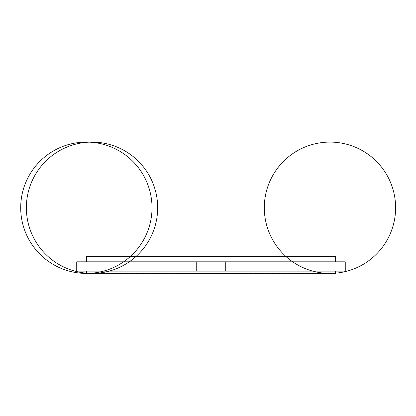 <?xml version="1.0" encoding="UTF-8"?>
<svg xmlns="http://www.w3.org/2000/svg" width="416" height="416" viewBox="0 0 416 416"><rect width="100%" height="100%" fill="white"/><g stroke="black" fill="none" stroke-linecap="round" stroke-linejoin="round"><path stroke-width="0.62" d="M318.625 273.083A65.411 56.649 90 0 1 312.962 273.083A65.411 56.649 90 0 1 312.192 273.12A65.411 56.649 90 0 1 307.294 273.083A65.411 56.649 90 0 1 302.068 273.104L290.3 273.369L278.611 273.104A65.411 56.649 90 0 0 278.97 273.083A65.411 56.649 90 0 0 284.632 273.083M284.632 273.13L284.632 273.166A65.655 65.655 0 0 0 293.134 273.348A65.655 65.655 0 0 0 298.657 273.354M256.308 273.411A65.655 65.655 0 0 0 259.142 273.348A65.655 65.655 0 0 1 256.308 273.411A65.655 65.655 0 0 0 259.142 273.348A65.655 65.655 0 0 1 253.474 273.348A65.655 65.655 0 0 0 256.308 273.411A65.655 65.655 0 0 1 253.474 273.348A65.655 65.655 0 0 0 256.308 273.411A65.655 65.655 0 0 1 253.474 273.348A65.655 65.655 0 0 0 256.308 273.411A65.655 65.655 0 0 1 253.474 273.348A65.655 65.655 0 0 0 256.308 273.411A65.655 65.655 0 0 1 253.474 273.348A65.655 65.655 0 0 0 256.308 273.411A65.655 65.655 0 0 1 253.474 273.348L256.308 273.411A65.655 65.655 0 0 0 259.142 273.348A65.655 65.655 0 0 0 261.976 273.411A65.655 65.655 0 0 1 258.482 273.317L261.976 273.411A65.655 65.655 0 0 0 267.639 273.166A65.655 65.655 0 0 0 272.828 273.406L278.611 273.104A65.411 56.649 90 0 1 273.307 273.083A65.411 56.649 90 0 1 267.639 273.083A65.411 56.649 -90 0 1 261.976 273.083A65.411 56.649 90 0 1 261.03 273.13L239.502 273.094A65.411 56.649 90 0 0 244.977 273.083A65.411 56.649 -90 0 0 250.645 273.083M272.912 273.406A65.655 65.655 0 0 0 273.307 273.411A65.655 65.655 0 0 0 276.136 273.348A65.655 65.655 0 0 0 278.97 273.411A65.655 65.655 0 0 1 275.865 273.338L278.97 273.411A65.655 65.655 0 0 0 284.632 273.166M267.639 273.166L272.818 273.406A65.655 65.655 0 0 0 273.307 273.411A65.655 65.655 0 0 0 276.136 273.348A65.655 65.655 0 0 0 281.804 273.348L284.632 273.411A65.655 65.655 0 0 0 287.466 273.348A65.655 65.655 0 0 0 287.513 273.348A65.655 65.655 0 0 0 293.134 273.348A65.655 65.655 0 0 0 298.797 273.348L301.631 273.411A65.655 65.655 0 0 0 307.294 273.166L302.068 273.104M287.56 273.354L290.3 273.411A65.655 65.655 0 0 1 287.513 273.348A65.655 65.655 0 0 0 290.3 273.411A65.655 65.655 0 0 1 287.513 273.348A65.655 65.655 0 0 0 290.3 273.411A65.655 65.655 0 0 1 287.466 273.348A65.655 65.655 0 0 0 287.513 273.348A65.655 65.655 0 0 1 287.466 273.348A65.655 65.655 0 0 0 287.513 273.348A65.655 65.655 0 0 1 287.466 273.348A65.655 65.655 0 0 0 287.513 273.348A65.655 65.655 0 0 1 287.466 273.348A65.655 65.655 0 0 0 290.3 273.411A65.655 65.655 0 0 1 287.466 273.348A65.655 65.655 0 0 1 284.632 273.411A65.655 65.655 0 0 0 287.466 273.348A65.655 65.655 0 0 1 284.632 273.411A65.655 65.655 0 0 0 287.466 273.348A65.655 65.655 0 0 1 284.632 273.411A65.655 65.655 0 0 0 287.466 273.348A65.655 65.655 0 0 1 284.632 273.411A65.655 65.655 0 0 0 287.466 273.348M293.134 273.348A65.655 65.655 0 0 0 295.963 273.411A65.655 65.655 0 0 1 293.134 273.348A65.655 65.655 0 0 0 295.963 273.411A65.655 65.655 0 0 1 293.134 273.348A65.655 65.655 0 0 0 295.963 273.411A65.655 65.655 0 0 1 293.134 273.348A65.655 65.655 0 0 0 295.963 273.411A65.655 65.655 0 0 1 291.964 273.286L295.963 273.411A65.655 65.655 0 0 0 298.797 273.348A65.655 65.655 0 0 0 304.465 273.348L307.294 273.411A65.655 65.655 0 0 0 312.962 273.166A65.655 65.655 0 0 0 314.751 273.296L312.962 273.166M312.962 273.109L307.294 273.161A65.655 65.655 0 0 0 307.538 273.187M318.755 273.088L318.625 273.166A65.655 65.655 0 0 0 320.616 273.307L318.755 273.088A65.411 56.649 90 0 0 323.736 273.109L320.616 273.307M295.963 273.411A65.655 65.655 0 0 0 298.797 273.348A65.655 65.655 0 0 0 304.465 273.348A65.655 65.655 0 0 0 310.128 273.348L312.962 273.411A65.655 65.655 0 0 0 316.306 273.322M327.122 273.348A65.655 65.655 0 0 0 329.956 273.411A65.655 65.655 0 0 1 327.122 273.348A65.655 65.655 0 0 0 329.956 273.411A65.655 65.655 0 0 1 327.122 273.348L329.956 273.411A65.655 65.655 0 0 0 332.79 273.348A65.655 65.655 0 0 0 335.426 273.411L335.265 273.104A65.411 56.649 90 0 1 334.677 273.13L327.382 273.161A65.411 56.649 90 0 1 324.293 273.083A65.411 56.649 90 0 1 323.736 273.109L324.293 273.166A65.655 65.655 0 0 0 325.343 273.25L324.293 273.12M298.797 273.348A65.655 65.655 0 0 0 301.631 273.411A65.655 65.655 0 0 1 298.797 273.348A65.655 65.655 0 0 0 301.631 273.411A65.655 65.655 0 0 1 298.797 273.348A65.655 65.655 0 0 0 301.631 273.411A65.655 65.655 0 0 1 298.797 273.348A65.655 65.655 0 0 0 304.465 273.348A65.655 65.655 0 0 0 310.128 273.348A65.655 65.655 0 0 0 315.791 273.348L318.625 273.411A65.655 65.655 0 0 0 324.293 273.166M318.625 273.411A65.655 65.655 0 0 0 321.459 273.348A65.655 65.655 0 0 1 318.625 273.411A65.655 65.655 0 0 0 321.459 273.348A65.655 65.655 0 0 1 315.791 273.348A65.655 65.655 0 0 0 318.625 273.411A65.655 65.655 0 0 1 315.791 273.348A65.655 65.655 0 0 0 318.625 273.411A65.655 65.655 0 0 1 315.791 273.348A65.655 65.655 0 0 0 321.459 273.348L324.293 273.411A65.655 65.655 0 0 0 329.072 273.234M329.956 273.083A65.411 56.649 90 0 1 327.382 273.161L325.343 273.25M334.677 273.13L335.265 273.104L334.677 273.13A65.411 56.649 90 0 1 332.961 273.166A65.411 56.649 90 0 1 331.089 273.135M131.674 273.083A65.411 56.649 -90 0 0 137.342 273.083A65.411 56.649 90 0 0 143.005 273.083A65.411 56.649 -90 0 0 143.364 273.104L134.462 273.348A65.655 65.655 0 0 0 137.342 273.166L143.005 273.411A65.655 65.655 0 0 0 145.839 273.348L148.673 273.411A65.655 65.655 0 0 0 149.146 273.406A65.655 65.655 0 0 0 154.336 273.166L159.999 273.411A65.655 65.655 0 0 0 162.833 273.348L165.667 273.411A65.655 65.655 0 0 0 168.501 273.348A65.655 65.655 0 0 0 174.164 273.348A65.655 65.655 0 0 0 182.66 273.166L188.328 273.411A65.655 65.655 0 0 0 193.991 273.166L199.659 273.411A65.655 65.655 0 0 0 205.322 273.166L210.99 273.411A65.655 65.655 0 0 0 216.653 273.166L222.316 273.411A65.655 65.655 0 0 0 227.984 273.166L233.646 273.411A65.655 65.655 0 0 0 239.314 273.166L244.977 273.411A65.655 65.655 0 0 0 250.645 273.166A65.655 65.655 0 0 0 251.238 273.213M183.097 273.104A65.411 56.649 90 0 0 188.328 273.083A65.411 56.649 -90 0 0 190.897 273.161L154.336 273.104L149.063 273.406L143.364 273.104A65.411 56.649 -90 0 0 148.673 273.083A65.411 56.649 -90 0 0 154.336 273.083A65.411 56.649 90 0 0 159.999 273.083M230.818 273.348A65.655 65.655 0 0 0 233.646 273.411A65.655 65.655 0 0 1 230.818 273.348A65.655 65.655 0 0 0 233.646 273.411A65.655 65.655 0 0 1 230.818 273.348A65.655 65.655 0 0 1 225.15 273.348A65.655 65.655 0 0 0 227.984 273.411A65.655 65.655 0 0 1 225.15 273.348A65.655 65.655 0 0 0 227.984 273.411L225.15 273.348A65.655 65.655 0 0 0 225.332 273.354L225.321 273.354M168.444 273.343L171.33 273.411A65.655 65.655 0 0 1 168.438 273.343M182.66 273.411A65.655 65.655 0 0 1 179.832 273.348A65.655 65.655 0 0 0 182.66 273.411A65.655 65.655 0 0 1 179.832 273.348A65.655 65.655 0 0 0 182.66 273.411A65.655 65.655 0 0 1 179.832 273.348L182.66 273.411A65.655 65.655 0 0 0 185.494 273.348A65.655 65.655 0 0 0 188.328 273.411A65.655 65.655 0 0 1 185.494 273.348A65.655 65.655 0 0 0 188.328 273.411A65.655 65.655 0 0 1 182.66 273.166L182.66 273.099M171.33 273.166L176.998 273.411A65.655 65.655 0 0 1 174.164 273.348A65.655 65.655 0 0 0 176.998 273.411A65.655 65.655 0 0 1 171.33 273.166M205.322 273.083A65.411 56.649 -90 0 0 210.99 273.083L198.89 273.12A65.411 56.649 90 0 0 199.659 273.083A65.411 56.649 -90 0 0 200.21 273.109A65.411 56.649 90 0 0 205.322 273.083L205.322 273.166A65.655 65.655 0 0 0 210.99 273.411A65.655 65.655 0 0 1 208.156 273.348A65.655 65.655 0 0 0 210.99 273.411A65.655 65.655 0 0 1 208.156 273.348A65.655 65.655 0 0 0 210.99 273.411M193.991 273.411A65.655 65.655 0 0 1 191.157 273.348A65.655 65.655 0 0 0 193.991 273.411A65.655 65.655 0 0 1 191.157 273.348A65.655 65.655 0 0 0 193.991 273.411A65.655 65.655 0 0 1 191.157 273.348L193.991 273.411A65.655 65.655 0 0 0 196.825 273.348L196.643 273.354M190.897 273.161L198.89 273.12A65.411 56.649 -90 0 1 193.991 273.083L193.991 273.166A65.655 65.655 0 0 0 199.659 273.411A65.655 65.655 0 0 1 196.825 273.348A65.655 65.655 0 0 0 199.659 273.411A65.655 65.655 0 0 1 196.825 273.348A65.655 65.655 0 0 0 199.659 273.411M202.488 273.348A65.655 65.655 0 0 0 205.322 273.411A65.655 65.655 0 0 1 202.488 273.348A65.655 65.655 0 0 0 205.322 273.411A65.655 65.655 0 0 1 202.488 273.348L205.322 273.411A65.655 65.655 0 0 0 208.156 273.348M231.078 273.161A65.411 56.649 90 0 0 233.646 273.083A65.411 56.649 -90 0 0 238.878 273.104L221.764 273.109A65.411 56.649 90 0 0 222.316 273.083A65.411 56.649 -90 0 0 223.085 273.12A65.411 56.649 90 0 0 227.984 273.083L227.984 273.166A65.655 65.655 0 0 0 233.646 273.411M213.819 273.348A65.655 65.655 0 0 0 216.653 273.411A65.655 65.655 0 0 1 213.819 273.348A65.655 65.655 0 0 0 216.653 273.411A65.655 65.655 0 0 1 213.819 273.348L216.653 273.411A65.655 65.655 0 0 0 219.487 273.348A65.655 65.655 0 0 0 222.316 273.411A65.655 65.655 0 0 1 219.487 273.348A65.655 65.655 0 0 0 222.316 273.411A65.655 65.655 0 0 1 219.487 273.348M216.653 273.083A65.411 56.649 -90 0 0 221.764 273.109L210.99 273.088A65.411 56.649 90 0 0 216.653 273.083L216.653 273.166A65.655 65.655 0 0 0 222.316 273.411M239.314 273.411A65.655 65.655 0 0 1 236.48 273.348A65.655 65.655 0 0 0 239.314 273.411A65.655 65.655 0 0 1 236.48 273.348A65.655 65.655 0 0 0 239.314 273.411A65.655 65.655 0 0 1 236.48 273.348L239.314 273.411A65.655 65.655 0 0 0 242.148 273.348A65.655 65.655 0 0 0 247.811 273.348L250.645 273.411A65.655 65.655 0 0 0 253.536 273.343M239.314 273.099L239.314 273.166A65.655 65.655 0 0 0 244.977 273.411A65.655 65.655 0 0 1 242.148 273.348A65.655 65.655 0 0 0 244.977 273.411A65.655 65.655 0 0 1 242.148 273.348A65.655 65.655 0 0 0 244.977 273.411M267.639 273.411A65.655 65.655 0 0 1 264.805 273.348A65.655 65.655 0 0 0 267.639 273.411A65.655 65.655 0 0 1 264.805 273.348A65.655 65.655 0 0 0 267.639 273.411A65.655 65.655 0 0 1 264.805 273.348A65.655 65.655 0 0 0 267.639 273.411A65.655 65.655 0 0 1 264.805 273.348A65.655 65.655 0 0 0 267.639 273.411A65.655 65.655 0 0 1 264.805 273.348A65.655 65.655 0 0 0 267.639 273.411A65.655 65.655 0 0 1 264.805 273.348L267.639 273.411A65.655 65.655 0 0 0 270.473 273.348A65.655 65.655 0 0 1 267.639 273.411A65.655 65.655 0 0 0 270.473 273.348A65.655 65.655 0 0 1 267.639 273.411A65.655 65.655 0 0 0 270.473 273.348M267.639 273.104L261.03 273.13A65.411 56.649 -90 0 1 256.308 273.083M92.019 273.083A65.411 56.649 90 0 0 94.593 273.161L88.109 273.385L86.71 273.104A65.411 56.649 90 0 0 87.22 273.125M86.939 273.213L87.485 273.255A65.655 65.655 0 0 1 86.939 273.213M86.71 273.104L86.549 273.411A65.655 65.655 0 0 0 89.185 273.348L92.019 273.411A65.655 65.655 0 0 0 94.853 273.348A65.655 65.655 0 0 0 100.516 273.348A65.655 65.655 0 0 0 106.184 273.348A65.655 65.655 0 0 0 111.847 273.348A65.655 65.655 0 0 0 117.515 273.348A65.655 65.655 0 0 0 123.178 273.348L123.282 273.354M88.982 273.166A65.411 56.649 -90 0 1 87.298 273.13L86.736 273.125M92.019 273.411A65.655 65.655 0 0 0 94.853 273.348A65.655 65.655 0 0 1 90.085 273.38A65.655 65.655 0 0 0 149.822 176.618A65.655 65.655 0 0 0 36.15 173.259A65.655 65.655 0 0 0 90.085 273.38A65.655 65.655 0 0 1 89.185 273.348A65.655 65.655 0 0 0 90.085 273.38L92.019 273.411A65.655 65.655 0 0 0 94.853 273.348A65.655 65.655 0 0 0 100.516 273.348A65.655 65.655 0 0 0 106.184 273.348A65.655 65.655 0 0 0 111.847 273.348A65.655 65.655 0 0 0 117.515 273.348A65.655 65.655 0 0 0 120.344 273.411L98.238 273.109A65.411 56.649 -90 0 0 103.22 273.088M97.682 273.411A65.655 65.655 0 0 0 100.516 273.348A65.655 65.655 0 0 1 94.853 273.348A65.655 65.655 0 0 0 97.682 273.411A65.655 65.655 0 0 1 92.903 273.234L97.682 273.411A65.655 65.655 0 0 0 100.516 273.348A65.655 65.655 0 0 0 106.184 273.348A65.655 65.655 0 0 0 111.847 273.348A65.655 65.655 0 0 0 117.515 273.348A65.655 65.655 0 0 0 120.344 273.411A65.655 65.655 0 0 1 114.681 273.166L119.907 273.104A65.411 56.649 90 0 1 114.681 273.083M98.238 273.109L94.593 273.161A65.411 56.649 -90 0 0 97.682 273.083M96.632 273.25A65.655 65.655 0 0 0 97.682 273.166L103.35 273.411A65.655 65.655 0 0 0 106.184 273.348A65.655 65.655 0 0 0 111.847 273.348A65.655 65.655 0 0 0 117.515 273.348A65.655 65.655 0 0 0 120.344 273.411A65.655 65.655 0 0 1 117.515 273.348A65.655 65.655 0 0 0 120.344 273.411A65.655 65.655 0 0 1 117.515 273.348A65.655 65.655 0 0 0 120.344 273.411M101.358 273.307A65.655 65.655 0 0 0 103.35 273.166L103.35 273.109M103.35 273.166L104.348 273.244A65.655 65.655 0 0 1 103.35 273.166M97.682 273.166A65.655 65.655 0 0 0 106.184 273.348A65.655 65.655 0 0 0 109.013 273.411A65.655 65.655 0 0 1 105.664 273.322L109.013 273.411A65.655 65.655 0 0 0 111.847 273.348A65.655 65.655 0 0 0 117.515 273.348A65.655 65.655 0 0 1 114.681 273.411A65.655 65.655 0 0 0 117.515 273.348A65.655 65.655 0 0 1 114.681 273.411L109.013 273.109M103.35 273.083A65.411 56.649 -90 0 0 109.013 273.083A65.411 56.649 90 0 0 109.782 273.12M126.012 273.083A65.411 56.649 -90 0 0 128.669 273.166L123.318 273.354L126.012 273.411A65.655 65.655 0 0 0 128.84 273.348L131.674 273.411A65.655 65.655 0 0 0 134.508 273.348L137.342 273.411A65.655 65.655 0 0 0 140.171 273.348A65.655 65.655 0 0 0 145.839 273.348A65.655 65.655 0 0 0 151.502 273.348L154.336 273.411A65.655 65.655 0 0 0 157.17 273.348A65.655 65.655 0 0 0 163.493 273.317M123.318 273.354A65.655 65.655 0 0 1 123.178 273.348A65.655 65.655 0 0 0 123.318 273.354A65.655 65.655 0 0 1 123.178 273.348A65.655 65.655 0 0 0 123.318 273.354A65.655 65.655 0 0 1 123.178 273.348A65.655 65.655 0 0 0 123.318 273.354A65.655 65.655 0 0 1 123.178 273.348A65.655 65.655 0 0 0 123.318 273.354L119.907 273.104M131.674 273.369L128.669 273.166M137.342 273.411A65.655 65.655 0 0 0 140.171 273.348A65.655 65.655 0 0 1 137.342 273.411A65.655 65.655 0 0 0 140.171 273.348A65.655 65.655 0 0 1 137.342 273.411A65.655 65.655 0 0 0 140.171 273.348A65.655 65.655 0 0 1 137.342 273.411A65.655 65.655 0 0 0 140.171 273.348A65.655 65.655 0 0 1 134.508 273.348A65.655 65.655 0 0 0 137.342 273.411A65.655 65.655 0 0 1 134.508 273.348A65.655 65.655 0 0 0 137.342 273.411A65.655 65.655 0 0 1 134.508 273.348A65.655 65.655 0 0 0 137.342 273.411A65.655 65.655 0 0 1 134.508 273.348A65.655 65.655 0 0 0 137.342 273.411A65.655 65.655 0 0 1 134.508 273.348A65.655 65.655 0 0 0 140.171 273.348A65.655 65.655 0 0 0 146.11 273.338L149.157 273.406M329.956 273.411A65.655 65.655 0 0 0 331.89 273.38A65.655 65.655 0 0 1 329.956 273.411A65.655 65.655 0 0 0 331.89 273.38L331.911 273.38M318.625 273.109L314.751 273.296M335.426 261.815L335.426 256.578L86.549 256.578L86.549 261.815M243.734 273.395L178.24 273.395M239.502 273.094L238.878 273.104M335.509 273.411L335.426 271.118M196.253 261.815L76.726 261.815L76.726 271.118L196.253 271.118L196.253 261.815L225.722 261.815L225.722 271.118L196.253 271.118M225.722 271.118L345.249 271.118L345.249 261.815L225.722 261.815M86.466 273.411L86.549 271.118M247.811 273.348A65.655 65.655 0 0 0 250.645 273.411A65.655 65.655 0 0 1 247.811 273.348A65.655 65.655 0 0 0 250.645 273.411A65.655 65.655 0 0 1 247.811 273.348A65.655 65.655 0 0 0 250.645 273.411A65.655 65.655 0 0 1 247.811 273.348A65.655 65.655 0 0 0 250.645 273.411A65.655 65.655 0 0 1 247.811 273.348A65.655 65.655 0 0 0 250.645 273.411A65.655 65.655 0 0 1 247.811 273.348A65.655 65.655 0 0 0 250.645 273.411A65.655 65.655 0 0 1 247.811 273.348M259.142 273.348A65.655 65.655 0 0 0 261.976 273.411A65.655 65.655 0 0 1 259.142 273.348A65.655 65.655 0 0 0 261.976 273.411A65.655 65.655 0 0 1 259.142 273.348A65.655 65.655 0 0 0 261.976 273.411A65.655 65.655 0 0 1 259.142 273.348A65.655 65.655 0 0 0 261.976 273.411A65.655 65.655 0 0 1 259.142 273.348A65.655 65.655 0 0 0 261.976 273.411A65.655 65.655 0 0 1 259.142 273.348M281.804 273.348A65.655 65.655 0 0 0 284.632 273.411A65.655 65.655 0 0 1 281.804 273.348A65.655 65.655 0 0 0 284.632 273.411A65.655 65.655 0 0 1 281.804 273.348A65.655 65.655 0 0 0 284.632 273.411A65.655 65.655 0 0 1 281.804 273.348A65.655 65.655 0 0 0 284.632 273.411A65.655 65.655 0 0 1 281.804 273.348A65.655 65.655 0 0 0 284.632 273.411A65.655 65.655 0 0 1 281.804 273.348A65.655 65.655 0 0 1 278.97 273.411A65.655 65.655 0 0 0 281.804 273.348M276.136 273.348A65.655 65.655 0 0 0 278.97 273.411A65.655 65.655 0 0 1 276.136 273.348A65.655 65.655 0 0 0 278.97 273.411A65.655 65.655 0 0 1 276.136 273.348A65.655 65.655 0 0 0 278.97 273.411A65.655 65.655 0 0 1 276.136 273.348A65.655 65.655 0 0 0 278.97 273.411A65.655 65.655 0 0 1 276.136 273.348A65.655 65.655 0 0 1 273.307 273.411A65.655 65.655 0 0 0 276.136 273.348M317.626 273.244A65.655 65.655 0 0 0 318.625 273.166M304.46 273.348A65.655 65.655 0 0 0 307.294 273.411A65.655 65.655 0 0 1 304.46 273.348A65.655 65.655 0 0 0 307.294 273.411A65.655 65.655 0 0 1 304.46 273.348A65.655 65.655 0 0 0 307.294 273.411A65.655 65.655 0 0 1 304.46 273.348A65.655 65.655 0 0 1 301.631 273.411A65.655 65.655 0 0 0 304.465 273.348A65.655 65.655 0 0 1 301.631 273.411M310.128 273.348A65.655 65.655 0 0 0 312.962 273.411A65.655 65.655 0 0 1 310.128 273.348A65.655 65.655 0 0 0 312.962 273.411A65.655 65.655 0 0 1 310.128 273.348A65.655 65.655 0 0 0 312.962 273.411A65.655 65.655 0 0 1 310.128 273.348M321.459 273.348A65.655 65.655 0 0 0 324.293 273.411A65.655 65.655 0 0 1 321.459 273.348A65.655 65.655 0 0 0 324.293 273.411A65.655 65.655 0 0 1 321.459 273.348A65.655 65.655 0 0 0 324.293 273.411M334.49 273.255A65.655 65.655 0 0 0 335.036 273.213M332.389 273.328A65.655 65.655 0 0 0 333.866 273.385M154.336 273.166A65.655 65.655 0 0 0 162.833 273.348A65.655 65.655 0 0 0 168.501 273.348A65.655 65.655 0 0 0 171.33 273.411A65.655 65.655 0 0 1 168.501 273.348A65.655 65.655 0 0 0 171.33 273.411A65.655 65.655 0 0 1 168.501 273.348A65.655 65.655 0 0 0 171.33 273.411A65.655 65.655 0 0 1 168.501 273.348A65.655 65.655 0 0 0 171.33 273.411A65.655 65.655 0 0 1 168.501 273.348A65.655 65.655 0 0 0 171.33 273.411A65.655 65.655 0 0 1 168.501 273.348A65.655 65.655 0 0 1 162.833 273.348A65.655 65.655 0 0 0 165.667 273.411A65.655 65.655 0 0 1 162.833 273.348A65.655 65.655 0 0 0 165.667 273.411A65.655 65.655 0 0 1 162.833 273.348A65.655 65.655 0 0 0 165.667 273.411A65.655 65.655 0 0 1 162.833 273.348A65.655 65.655 0 0 0 165.667 273.411A65.655 65.655 0 0 1 162.833 273.348A65.655 65.655 0 0 0 165.667 273.411M170.737 273.213A65.655 65.655 0 0 0 171.231 273.172M137.342 273.166A65.655 65.655 0 0 0 143.005 273.411A65.655 65.655 0 0 1 140.171 273.348A65.655 65.655 0 0 0 145.839 273.348A65.655 65.655 0 0 0 151.502 273.348A65.655 65.655 0 0 0 157.17 273.348A65.655 65.655 0 0 0 162.833 273.348M130.01 273.286A65.655 65.655 0 0 1 126.012 273.411A65.655 65.655 0 0 0 128.84 273.348A65.655 65.655 0 0 1 126.012 273.411A65.655 65.655 0 0 0 128.84 273.348A65.655 65.655 0 0 0 131.674 273.411A65.655 65.655 0 0 1 128.84 273.348A65.655 65.655 0 0 0 131.674 273.411A65.655 65.655 0 0 1 128.84 273.348A65.655 65.655 0 0 0 131.674 273.411A65.655 65.655 0 0 1 128.84 273.348A65.655 65.655 0 0 0 131.674 273.411A65.655 65.655 0 0 1 128.84 273.348A65.655 65.655 0 0 0 131.674 273.411M185.494 273.348A65.655 65.655 0 0 0 188.328 273.411M174.164 273.348A65.655 65.655 0 0 0 176.998 273.411A65.655 65.655 0 0 1 174.164 273.348A65.655 65.655 0 0 0 176.998 273.411A65.655 65.655 0 0 1 174.164 273.348A65.655 65.655 0 0 0 176.998 273.411A65.655 65.655 0 0 1 174.164 273.348A65.655 65.655 0 0 0 176.998 273.411A65.655 65.655 0 0 1 174.164 273.348A65.655 65.655 0 0 0 176.998 273.411M154.336 273.411A65.655 65.655 0 0 0 157.17 273.348A65.655 65.655 0 0 1 151.502 273.348A65.655 65.655 0 0 0 154.336 273.411A65.655 65.655 0 0 1 151.502 273.348A65.655 65.655 0 0 0 154.336 273.411A65.655 65.655 0 0 1 151.502 273.348A65.655 65.655 0 0 0 154.336 273.411A65.655 65.655 0 0 1 151.502 273.348A65.655 65.655 0 0 0 154.336 273.411A65.655 65.655 0 0 1 151.502 273.348A65.655 65.655 0 0 1 145.839 273.348A65.655 65.655 0 0 0 148.673 273.411A65.655 65.655 0 0 1 145.839 273.348A65.655 65.655 0 0 0 148.673 273.411A65.655 65.655 0 0 1 145.839 273.348A65.655 65.655 0 0 0 148.673 273.411A65.655 65.655 0 0 1 145.839 273.348A65.655 65.655 0 0 0 151.502 273.348A65.655 65.655 0 0 0 157.17 273.348A65.655 65.655 0 0 0 159.999 273.411A65.655 65.655 0 0 1 157.17 273.348A65.655 65.655 0 0 0 159.999 273.411A65.655 65.655 0 0 1 157.17 273.348A65.655 65.655 0 0 0 159.999 273.411A65.655 65.655 0 0 1 157.17 273.348A65.655 65.655 0 0 0 159.999 273.411A65.655 65.655 0 0 1 157.17 273.348A65.655 65.655 0 0 0 159.999 273.411M107.224 273.296A65.655 65.655 0 0 0 109.013 273.166A65.655 65.655 0 0 0 114.681 273.411A65.655 65.655 0 0 1 111.847 273.348A65.655 65.655 0 0 0 114.681 273.411M140.171 273.348A65.655 65.655 0 0 0 143.005 273.411A65.655 65.655 0 0 1 140.171 273.348A65.655 65.655 0 0 0 143.005 273.411A65.655 65.655 0 0 1 140.171 273.348A65.655 65.655 0 0 0 143.005 273.411A65.655 65.655 0 0 1 140.171 273.348M126.012 273.411A65.655 65.655 0 0 0 128.84 273.348A65.655 65.655 0 0 1 126.012 273.411A65.655 65.655 0 0 0 128.84 273.348A65.655 65.655 0 0 1 126.012 273.411M109.013 273.411A65.655 65.655 0 0 0 111.847 273.348A65.655 65.655 0 0 1 106.184 273.348A65.655 65.655 0 0 1 100.516 273.348A65.655 65.655 0 0 0 103.35 273.411M331.89 273.38A65.655 65.655 0 0 0 385.824 173.259A65.655 65.655 0 0 0 272.152 176.618A65.655 65.655 0 0 0 332.79 273.348M272.828 273.406A65.655 65.655 0 0 0 273.307 273.411M88.109 273.385A65.655 65.655 0 0 0 142.319 173.415A65.655 65.655 0 0 0 28.636 176.457A65.655 65.655 0 0 0 89.586 273.328"/></g></svg>
